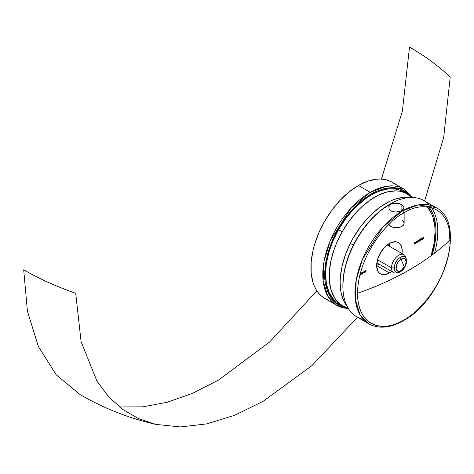 <?xml version="1.0" encoding="UTF-8"?>
<svg xmlns="http://www.w3.org/2000/svg" width="474" height="474" viewBox="0 0 474 474"><rect width="100%" height="100%" fill="white"/><g stroke="black" fill="none" stroke-linecap="round" stroke-linejoin="round"><path stroke-width="0.71" d="M400.382 257.37A8.775 5.066 -60 0 1 404.772 256.938A8.775 5.066 -60 0 1 406.117 263.971A8.775 5.066 -60 0 1 400.382 271.709C408.387 267.526 408.387 252.304 400.382 257.37L404.109 266.69L400.382 271.709L404.109 266.69L400.382 257.37C392.371 261.553 392.371 276.775 400.382 271.709A8.775 5.066 -60 0 1 395.991 272.141A8.775 5.066 -60 0 1 394.646 265.108A8.775 5.066 -60 0 1 400.382 257.37M388.947 224.475A7.744 4.473 0 0 0 390.914 226.4L390.914 222.62L390.914 226.4A7.744 4.473 0 0 0 399.351 227.366A7.744 4.473 0 0 0 404.132 223.236L403.546 224.949L401.869 226.4L399.351 227.366L396.388 227.71L392.087 226.957L389.948 225.719L388.793 224.107M363.38 319.417A67.124 38.755 -60 0 1 342.88 286.148A67.124 38.755 -60 0 1 390.339 203.939L390.914 204.264L393.426 203.352L396.388 203.139L399.351 203.607L401.869 204.632L401.869 210.592L399.351 211.611L396.394 212.079L392.093 211.499L389.231 209.449L388.793 206.67L390.914 204.264L393.426 203.352L397.899 203.293L401.869 204.632L403.984 206.812L403.984 208.412L401.869 210.592L402.438 210.918L382.951 227.005L362.474 259.231L356.241 279.844L355.322 299.556L360.039 314.843L368.879 323.861A67.124 38.755 -60 0 1 358.587 270.073A67.124 38.755 -60 0 1 402.438 210.918L401.869 210.592L401.869 204.632L403.984 206.812L403.546 209.188L401.869 210.592L399.351 211.611L394.889 212.068L390.914 210.954L389.231 209.449L388.793 206.67L390.914 204.264L390.339 203.933L389.427 204.46A65.833 38.009 120 0 0 342.88 285.093L343.769 274.091L346.423 262.478L350.724 250.699L356.513 239.21L363.564 228.45L371.616 218.84L380.344 210.74L390.339 203.933A67.124 38.755 -60 0 1 390.339 203.933A67.124 38.755 120 0 0 346.488 263.088A67.124 38.755 120 0 0 356.78 316.875L368.879 323.861C378.821 329.152 390.351 328.073 403.469 320.637A2.068 1.191 -120 0 0 403.854 320.069C390.298 330.052 358.137 332.558 357.503 293.305C358.137 253.323 390.298 218.698 403.854 213.022A2.068 1.191 -120 0 0 402.438 210.918A67.124 38.755 -60 0 1 436.003 207.594L418.258 204.922L402.438 210.918A2.068 1.191 60 0 1 403.854 213.022C417.416 203.038 449.577 200.532 450.211 239.785A272.811 157.504 180 0 1 409.506 269.807A272.811 157.504 180 0 1 357.503 293.305A65.554 37.849 120 0 0 403.854 320.069A65.554 37.849 120 0 0 450.211 239.785C449.577 279.767 417.416 314.392 403.854 320.069A2.068 1.191 60 0 1 403.469 320.637A2.068 1.191 60 0 1 402.776 320.685M391.921 271.247L389.427 272.971L384.538 274.671L382.328 274.582L380.391 273.865L378.803 272.55L377.624 270.678L376.646 265.594L389.427 272.971A18.071 10.434 -60 0 1 380.391 273.865A18.071 10.434 -60 0 1 377.624 259.385A18.071 10.434 -60 0 1 389.427 243.458L394.321 241.758L396.525 241.847L398.462 242.564L400.056 243.885L401.235 245.751L401.964 248.103L401.964 253.857M432.116 255.006L435.085 242.344L435.979 231.342L435.754 226.199L433.977 216.891L432.436 212.814L429 207.061A65.833 38.009 120 0 1 432.116 255.006M359.861 275.157L360.311 274.594L360.044 275.264L359.493 274.944M361.757 274.191L361.354 273.587L362.296 274.138L363.054 272.823L362.308 272.372L361.532 273.694L362.296 274.138L361.573 274.085L361.354 273.587L362.361 273.925L362.883 273.196L362.74 272.497L361.763 273.178L362.059 274.049M362.112 274.031L361.407 273.214L361.97 272.366L362.657 272.212M364.565 272.568L364.565 272.117L364.565 272.568M363.765 273.03L364.192 272.171L363.765 273.03M363.943 272.064L364.014 271.258L364.879 270.927L364.239 271.087M415.141 242.599L415.479 243.387L415.479 242.167L414.946 242.451L414.549 243.926L414.963 242.587L415.348 243.464L415.094 242.498M414.679 242.398L414.549 243.926L414.436 242.724L415.224 242.392M415.165 242.344L415.479 242.167L415.165 242.344M417.031 241.177L417.89 240.922M417.932 241.082L417.375 240.833L417.932 241.142M416.948 242.113L417.316 242.131M417.132 242.22L417.564 242.202L416.818 242.404L416.818 241.177L417.132 241.213L416.818 241.177L417.132 241.213L417.001 242.51L416.818 241.177L417.001 242.51L418.115 241.248L417.375 240.833L417.132 241.438L417.772 240.863L418.115 241.248L417.558 240.94M420.284 239.305L421.143 239.05M421.179 239.204L420.628 238.961L421.185 239.269M420.201 240.241L420.568 240.253M420.379 240.342L420.811 240.33L420.071 240.525L420.071 238.807L420.379 238.837L420.071 238.807L420.379 238.837L420.248 240.632L420.071 238.807L420.248 240.632L421.368 239.37L420.628 238.961L420.379 239.571L421.019 238.985L421.368 239.37L420.811 239.062M422.257 239.115L422.737 238.582M422.21 239.293L421.984 239.038L422.559 239.169L421.813 238.937L421.931 238.446L422.826 238.007M391.678 271.442A18.071 10.434 -60 0 1 380.391 273.865A18.071 10.434 -60 0 1 379.502 254.651L378.122 257.862L376.706 264.202L376.717 267.087L378.193 271.732L379.597 273.32L381.38 274.322L383.472 274.707L388.247 273.587L391.678 271.442A18.071 10.434 -60 0 1 389.427 272.971L376.646 265.594L377.624 259.385L380.391 252.998L384.538 247.404L389.427 243.458A18.071 10.434 -60 0 1 398.462 242.564A18.071 10.434 -60 0 1 402.005 253.554L402.136 249.348L400.66 244.697L399.256 243.115L397.479 242.107L395.387 241.722L390.606 242.842L388.099 244.306L383.342 248.755L379.502 254.651A18.071 10.434 -60 0 1 398.462 242.564A18.071 10.434 -60 0 1 402.005 253.554M423.655 238.458L423.655 237.853L423.655 238.458M423.081 237.972L423.655 237.166L423.839 237.575L423.081 237.972M423.081 237.284L423.963 236.81L423.081 237.284M421.445 239.731L421.576 237.942L421.445 239.731M418.477 240.211L418.376 241.716L418.548 240.158L419.123 240.336L418.732 240.265L418.376 241.716L418.755 240.401L419.229 241.219L419.478 239.98L419.822 240.875L419.277 239.737L419.952 239.577L418.856 240.14M418.915 240.715L418.862 240.336M418.892 240.17L419.496 239.672M416.368 241.888L416.705 242.682L416.705 241.456L416.172 241.74L415.775 243.215L416.19 241.882L416.575 242.753L416.32 241.793M415.905 241.693L415.775 243.215L415.662 242.018L416.35 241.616M416.391 241.633L416.705 241.456L416.391 241.633M365.282 272.129L365.14 270.796L366.029 270.263L365.567 270.322L365.235 271.252M363.054 272.716L363.599 272.396L363.054 272.823L362.124 272.266L363.054 272.74M360.773 274.76L360.773 273.468L360.773 274.76M360.459 273.439L361.401 272.935L360.459 273.439M434.545 253.169A67.124 38.755 120 0 0 431.441 207.606A67.124 38.755 -60 0 1 434.545 253.169M403.469 320.637C443.783 299.609 467.257 222.78 436.003 207.594L423.904 200.609A67.124 38.755 120 0 0 390.339 203.933A67.124 38.755 -60 0 1 429.403 205.052M449.127 228.895A67.124 38.755 -60 0 1 449.879 240.099L449.127 228.895M155.774 424.378C129.106 418.252 103.913 408.357 80.201 394.694L56.21 374.792L38.382 346.571L27.409 311.128L23.7 269.807C39.389 278.86 56.726 286.693 75.71 293.305L81.09 341.671L96.927 381.037L108.505 396.614L122.31 409.139L138.141 418.441L155.774 424.378L180.321 426.938L206.777 423.892L234.541 415.325L262.957 401.419L311.922 365.626L357.479 317.278M424.603 201.017L443.694 137.389L450.211 77.09C438.752 66.129 425.184 56.122 409.506 47.062L402.349 111.325L381.398 179.077M316.881 290.835L269.552 342.056L218.431 380.118L192.592 393.313L167.18 402.284L142.662 406.864L119.472 406.965M376.646 265.594A18.071 10.434 120 0 0 378.904 264.059A18.071 10.434 -60 0 1 376.646 265.594M389.225 246.178A18.071 10.434 120 0 0 389.427 243.458A18.071 10.434 -60 0 1 389.225 246.178M401.869 220.078L402.829 220.754M403.546 221.524L404.132 223.236L404.132 212.862M423.963 238.487L423.963 236.81L423.258 237.219L423.839 237.059L423.258 238.078L423.839 237.747L423.963 238.487L423.963 236.81L423.258 237.219L423.839 237.059L423.258 238.078L423.839 237.747L423.963 238.487M422.358 239.222L421.872 239.169L422.541 239.329L422.95 238.055L422.115 238.552L421.996 239.044L422.944 238.499L422.559 239.169L421.984 239.038M422.95 238.055L422.358 237.96L421.931 238.446L421.813 238.937L422.541 239.329L423.069 238.286L422.358 237.96L422.891 238.286M422.358 237.96L421.996 239.044L422.944 238.499L422.636 239.115L422.761 238.392M422.056 239.275L422.541 239.329M422.867 238.001L422.541 238.067M422.559 239.169L422.168 239.139M422.127 238.819L422.885 238.244L422.127 238.819M422.701 238.144L422.216 238.558L422.932 238.357L422.352 238.114M421.753 239.761L421.753 238.049L421.753 239.761M421.185 239.252L420.645 239.346L420.414 240.117L420.971 240.051L421.19 239.263M420.201 239.465L420.628 238.961M421.368 239.37L420.811 240.33M420.379 239.945L420.805 239.216L421.238 239.447L420.811 240.182L420.379 239.945L420.811 240.182M420.201 239.844L420.628 240.075L421.238 239.447L420.628 239.109L421.007 239.157M420.805 239.216L421.238 239.447M420.325 240.117L421.054 239.346M419.638 240.259L419.952 240.804L419.757 239.808M418.939 240.229L419.68 239.779M419.822 239.868L419.822 240.365M419.478 239.98L419.099 240.822M418.755 240.401L418.376 241.716L418.732 240.265M419.123 240.336L419.46 239.844M417.404 242.113L417.961 241.503L417.718 241.035L417.161 241.616L417.416 242.113M416.948 241.331L417.375 240.833M418.115 241.248L417.564 242.202M417.132 241.823L417.558 241.094L417.985 241.325L417.558 242.054L417.132 241.823L417.558 242.054M416.948 241.716L417.375 241.953L417.985 241.325L417.375 240.988L417.76 241.035M417.558 241.094L417.985 241.325M417.073 241.989L417.801 241.219M417.861 241.059L417.535 240.928M416.575 241.752L415.988 241.639L416.705 241.456L416.575 242.753L416.551 241.995M416.19 241.882L415.775 243.215L416.172 241.74M414.762 242.344L415.165 242.356L414.762 242.344M415.348 242.463L414.946 242.451L415.479 242.167L415.348 243.464L415.325 242.706M414.963 242.587L414.549 243.926L414.946 242.451M364.992 271.851L365.898 271.839L365.898 271.217L365.448 272.052L364.992 271.851L366.029 271.934L366.029 270.263L365.176 271.952L365.104 270.998M365.288 271.104L365.454 271.365L365.324 270.897L366.029 270.263L366.029 271.934L365.176 271.952L365.638 272.159M365.176 271.952L365.454 271.365M365.306 271.857L365.898 271.217L365.898 271.839L365.306 271.88L365.715 271.946M365.721 270.613L365.555 271.199L365.715 270.613M365.81 271.092L365.418 271.033M365.122 271.774L365.898 271.839L365.715 271.324L365.715 271.732L365.122 271.774M363.783 271.792L364.299 271.952L363.783 271.792L364.079 271.199L363.967 271.898L364.482 272.058L363.949 273.137L364.642 271.963L364.879 272.597L364.879 270.927L364.405 270.992M363.967 271.898L364.482 272.058L363.985 271.744L364.879 270.927L364.879 272.597L364.642 271.963L363.949 273.137L364.482 272.058M364.476 271.329L364.133 271.946L364.749 271.732L364.749 271.175L364.749 271.732L364.097 271.827L364.476 271.329M364.482 271.886L364.097 271.827M364.299 271.78L364.749 271.732L364.565 271.276L364.044 271.886M363.783 272.674L363.054 272.9L363.783 272.674M361.354 273.587L362.124 272.266M363.054 272.823L362.296 274.138M361.532 273.694L362.32 272.36M361.662 273.617L362.296 272.544L362.93 272.894L362.296 273.96L361.662 273.617L362.296 273.96M361.668 273.913L362.118 273.853L361.484 273.51L362.118 273.853L362.93 272.894L362.118 272.437M362.296 272.544L362.93 272.894M362.118 273.853L362.651 272.467M361.087 273.285L360.643 273.374L360.957 273.362L360.957 274.861L361.401 272.935L360.643 273.374L360.957 273.362L360.957 274.861L361.087 273.285M359.547 275.133L360.05 275.43L360.495 274.701L360.044 275.264L359.677 275.05M360.027 274.482L360.21 273.711L360.027 274.482M353.331 245.111L350.327 243.375A64.541 37.262 120 0 0 347.252 306.601L343.715 300.842L341.067 292.499L340.136 282.765L340.332 277.486L342.027 266.364L345.404 254.846L350.327 243.375L353.32 237.8L360.204 227.224L368.067 217.762L372.274 213.561L381.043 206.427L389.984 201.201L394.421 199.37L402.995 197.362L410.247 197.498A64.541 37.262 120 0 0 350.327 243.375L353.331 245.111M427.192 206.824L431.488 213.484L433.023 217.453L434.818 226.536L435.067 231.561L434.243 242.327L431.05 255.794A64.541 37.262 -60 0 0 427.192 206.824M342.554 305.677A64.541 37.262 -60 0 0 347.963 307.899L342.945 305.902L339.894 303.87L337.186 301.316L334.834 298.27L331.314 290.811L329.46 281.769L329.353 271.501L330.994 260.398L334.318 248.891L336.576 243.121L342.163 231.827A64.541 37.262 -60 0 1 407.095 193.89A64.541 37.262 -60 0 1 411.722 197.468L406.704 193.67L403.35 192.177L399.718 191.241L395.849 190.874L387.542 191.828L378.75 195.015L369.803 200.301L361.052 207.494L356.851 211.718L349.012 221.222L342.163 231.827L338.513 229.718L342.163 231.827A64.541 37.262 -60 0 0 342.554 305.677L338.904 303.573A64.541 37.262 120 0 1 338.513 229.718L345.362 219.118L353.201 209.609L361.727 201.569L370.621 195.3L379.538 191.04L388.129 188.96L396.068 189.132L399.701 190.068L403.054 191.561M407.095 193.89L403.445 191.78A64.541 37.262 120 0 0 338.513 229.718L332.92 241.011L328.802 252.559L326.308 263.923L325.537 274.659L326.521 284.359L329.223 292.648L333.536 299.213L336.244 301.76L339.295 303.793M391.512 267.851L394.178 267.851L391.512 267.851A10.327 5.961 -60 0 1 396.015 257.459A10.327 5.961 -60 0 1 403.978 254.692A10.327 5.961 -60 0 1 406.052 258.354A10.327 5.961 120 0 0 398.332 255.498A10.327 5.961 120 0 0 391.512 267.851L377.511 259.77L391.512 267.851A10.327 5.961 120 0 0 397.858 272.544A10.327 5.961 -60 0 1 393.651 272.574A10.327 5.961 -60 0 1 391.512 267.851M396.074 267.851A7.098 4.1 -60 0 1 401.093 259.154A7.098 4.1 -60 0 1 406.117 262.051L405.27 265.76L403.884 268.16L402.076 270.073L399.173 271.418L396.922 270.583L396.169 268.924L396.454 265.41L398.302 261.743L400.115 259.829L402.076 258.697L403.884 258.52L405.27 259.319L406.117 262.051A7.098 4.1 -60 0 1 401.093 270.749A7.098 4.1 -60 0 1 396.074 267.851M346.731 307.537L335.479 302.785L327.19 290.686L324.684 271.697L328.956 249.401L338.341 228.521L349.901 212.145L371.172 193.925A1.292 0.747 -120 0 0 370.259 192.343L350.772 208.424L330.295 240.656L324.056 261.263L323.144 280.975L327.86 296.262L336.7 305.28A67.124 38.755 -60 0 1 326.408 251.493A67.124 38.755 -60 0 1 370.259 192.343L358.391 185.488A67.124 38.755 120 0 0 314.54 244.643A67.124 38.755 120 0 0 324.832 298.43L321.704 296.25L318.931 293.53L316.537 290.301L314.54 286.586L312.976 282.433L311.157 272.941L311.157 262.199L312.976 250.61L314.54 244.643L318.931 232.633L324.832 220.92L332.025 209.952L340.231 200.152L349.137 191.893L358.391 185.488L370.259 192.343A67.124 38.755 -60 0 1 403.824 189.019L386.079 186.341L370.259 192.343A1.292 0.747 60 0 1 371.172 193.925L375.734 191.549L384.687 188.433L393.118 187.603L397.034 188.048L400.702 189.073L404.091 190.661L407.16 192.799L410.792 196.58L401.306 189.304L390.558 187.615L371.172 193.925L362.089 200.2L353.361 208.299L345.309 217.916L338.258 228.669L332.47 240.158L328.162 251.937L325.514 263.55L324.619 274.553L324.844 279.69L325.514 284.524L328.162 293.074L332.47 299.888L335.189 302.554L338.258 304.687L341.641 306.275L346.731 307.537M348.277 308.414A67.124 38.755 -60 0 1 336.7 305.28L348.337 308.515M412.445 197.48L403.824 189.019L391.957 182.164A67.124 38.755 120 0 0 358.391 185.488L367.652 181.198L376.557 179.178L380.77 179.048L384.764 179.504L388.502 180.547L391.957 182.164L395.085 184.345M332.025 301.091L331.296 300.937M328.281 300.048L324.832 298.43L336.7 305.28M342.88 286.148L342.88 285.093M390.339 203.939L389.427 204.46M387.175 244.993L403.978 254.692M376.848 262.874L393.651 272.574"/></g></svg>
